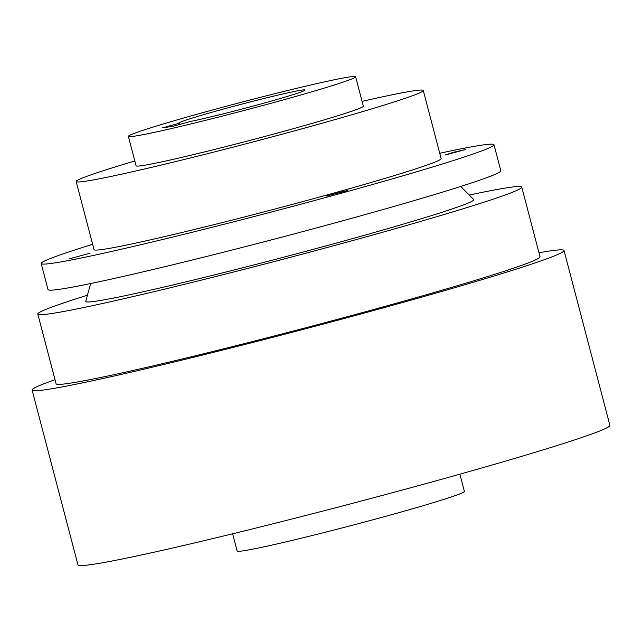 <?xml version="1.0" encoding="UTF-8"?>
<svg xmlns="http://www.w3.org/2000/svg" width="642" height="642" viewBox="0 0 642 642"><rect width="100%" height="100%" fill="white"/><g stroke="black" fill="none" stroke-linecap="round" stroke-linejoin="round"><path stroke-width="0.96" d="M87.456 295.2A250.163 9.197 -14.7 0 0 37.806 314.074A250.163 9.197 -14.7 0 0 363.91 237.468A250.163 9.197 -14.7 0 0 521.753 187.111A250.163 9.197 -14.7 0 0 469.238 195.048M37.806 314.074L56.087 383.764A250.163 9.197 -14.7 0 0 382.199 307.157A250.163 9.197 -14.7 0 0 540.042 256.8L521.753 187.111M55.019 379.703A274.961 10.111 -14.7 0 0 32.1 390.055A274.961 10.111 -14.7 0 0 390.537 305.857A274.961 10.111 -14.7 0 0 564.029 250.508A274.961 10.111 -14.7 0 0 538.975 252.747M90.65 283.539L85.779 301.323A200.569 7.375 -14.7 0 0 347.234 240.068A200.569 7.375 -14.7 0 0 473.7 199.558L460.731 186.453M32.1 390.055L77.971 564.92A274.961 10.111 -14.7 0 0 436.408 480.714A274.961 10.111 -14.7 0 0 609.9 425.373L564.029 250.508M92.641 244.313A234.065 8.603 -14.7 0 0 41.184 263.525L48.03 289.598A234.065 8.603 -14.7 0 0 353.148 217.919A234.065 8.603 -14.7 0 0 500.832 170.804L493.995 144.731A234.065 8.603 -14.7 0 0 439.738 153.253M232.637 533.791L237.155 551.029A117.47 4.317 -14.7 0 0 390.28 515.053A117.47 4.317 -14.7 0 0 464.399 491.411L459.881 474.173M41.184 263.525A234.065 8.603 -14.7 0 0 346.311 191.846A234.065 8.603 -14.7 0 0 493.995 144.731M445.155 155.027L452.923 152.443L465.538 149.554L445.155 155.027M333.431 193.86L347.611 190.538L326.585 196.059L333.431 193.86M90.024 253.229L69.649 258.734L90.024 253.229M134.828 160.99A179.423 6.597 -14.7 0 0 76.165 181.534L94.045 249.658A179.423 6.597 -14.7 0 0 327.934 194.711A179.423 6.597 -14.7 0 0 441.142 158.598L423.271 90.474A179.423 6.597 -14.7 0 0 362.072 101.372M179.519 124.5L179.198 123.264A65.259 2.399 165.3 0 1 178.869 123.12A65.259 2.399 165.3 0 1 220.045 109.991A65.259 2.399 165.3 0 1 305.119 90A65.259 2.399 165.3 0 1 263.942 103.137A65.259 2.399 165.3 0 1 190.168 121.555L173.492 126.169L162.522 127.878L179.198 123.264M76.165 181.534A179.423 6.597 -14.7 0 0 310.062 126.586A179.423 6.597 -14.7 0 0 423.271 90.474M202.487 112.727A117.47 4.317 -14.7 0 0 128.368 136.369A117.47 4.317 -14.7 0 0 281.501 100.401A117.47 4.317 -14.7 0 0 355.62 76.751A117.47 4.317 -14.7 0 0 202.487 112.727M128.368 136.369L136.096 165.813A117.47 4.317 -14.7 0 0 289.221 129.836A117.47 4.317 -14.7 0 0 363.34 106.195L355.62 76.751"/></g></svg>
